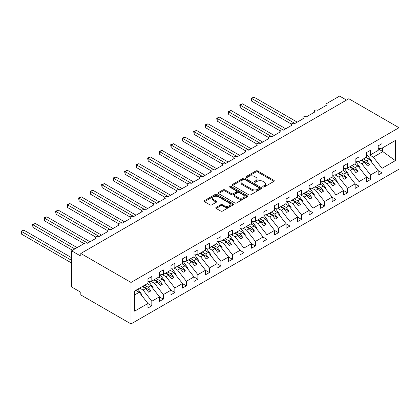 <?xml version="1.0" encoding="UTF-8"?>
<svg xmlns="http://www.w3.org/2000/svg" width="420" height="420" viewBox="0 0 420 420"><rect width="100%" height="100%" fill="white"/><g stroke="black" fill="none" stroke-linecap="round" stroke-linejoin="round"><path stroke-width="0.63" d="M263.051 186.937A0.892 0.514 0 0 0 264.317 186.937L273.919 181.393A1.281 0.74 0 0 0 274.292 180.873A1.281 0.74 0 0 0 273.919 180.348L257.649 170.956A1.281 0.74 0 0 0 255.838 170.956L246.236 176.5A0.892 0.514 0 0 0 245.973 176.867A0.892 0.514 0 0 0 246.236 177.23A0.892 0.514 0 0 0 247.501 177.23L248.745 176.516A4.09 2.363 0 0 1 254.531 176.516L255.885 177.298A4.09 2.363 0 0 1 257.082 178.967A4.09 2.363 0 0 1 255.885 180.637L254.641 181.356A0.892 0.514 0 0 0 254.378 181.718A0.892 0.514 0 0 0 254.641 182.086A0.892 0.514 0 0 0 255.906 182.086L257.15 181.367A4.09 2.363 0 0 1 262.936 181.367L264.29 182.149A4.09 2.363 0 0 1 265.493 183.823A4.09 2.363 0 0 1 264.29 185.493L263.051 186.207A0.892 0.514 0 0 0 262.789 186.575A0.892 0.514 0 0 0 263.051 186.937L263.051 186.207M216.153 207.386A1.281 0.74 0 0 0 215.78 207.905A1.281 0.74 0 0 0 216.153 208.43L220.721 211.066A1.281 0.74 0 0 0 222.527 211.066L233.195 204.908A1.281 0.74 0 0 0 233.567 204.383A1.281 0.74 0 0 0 233.195 203.863L216.925 194.465A1.281 0.74 0 0 0 215.114 194.465L204.451 200.629A1.281 0.74 0 0 0 204.073 201.149A1.281 0.74 0 0 0 204.451 201.668L209.963 204.855A1.281 0.74 0 0 0 211.769 204.855L216.337 202.22A1.281 0.74 0 0 0 216.709 201.695A1.281 0.74 0 0 0 216.337 201.175L213.602 199.595A3.418 1.974 0 0 1 212.599 198.198A3.418 1.974 0 0 1 214.709 196.376A3.418 1.974 0 0 1 218.437 196.802L229.152 202.986A3.418 1.974 0 0 1 230.15 204.383A3.418 1.974 0 0 1 228.039 206.209A3.418 1.974 0 0 1 224.311 205.779L222.527 204.75A1.281 0.74 0 0 0 220.721 204.75L216.153 207.386L216.153 208.43M399 127.717L131.008 282.445L131.008 323.92L399 169.192L399 127.717L348.81 98.742L80.813 253.465L80.813 256.127L71.605 250.808L84.73 243.233A1.953 1.129 0 0 1 87.491 243.233L96.243 238.182A1.953 1.129 0 0 1 95.671 237.384A1.953 1.129 0 0 1 96.873 236.339A1.953 1.129 0 0 1 99.005 236.586L107.751 231.536A1.953 1.129 0 0 1 107.179 230.738A1.953 1.129 0 0 1 108.386 229.693A1.953 1.129 0 0 1 110.513 229.94L119.264 224.889A1.953 1.129 0 0 1 118.692 224.091A1.953 1.129 0 0 1 119.9 223.046A1.953 1.129 0 0 1 122.026 223.293L130.778 218.243A1.953 1.129 0 0 1 130.205 217.445A1.953 1.129 0 0 1 131.407 216.4A1.953 1.129 0 0 1 133.539 216.647L142.285 211.596A1.953 1.129 0 0 1 141.713 210.798A1.953 1.129 0 0 1 142.921 209.753A1.953 1.129 0 0 1 145.052 210L153.799 204.95A1.953 1.129 0 0 1 153.227 204.152A1.953 1.129 0 0 1 154.434 203.107A1.953 1.129 0 0 1 156.56 203.353L165.312 198.303A1.953 1.129 0 0 1 164.74 197.505A1.953 1.129 0 0 1 165.947 196.46A1.953 1.129 0 0 1 168.073 196.707L176.825 191.657A1.953 1.129 0 0 1 176.253 190.859A1.953 1.129 0 0 1 177.455 189.819A1.953 1.129 0 0 1 179.587 190.06L188.333 185.01A1.953 1.129 0 0 1 187.761 184.212A1.953 1.129 0 0 1 188.969 183.172A1.953 1.129 0 0 1 191.1 183.414L199.847 178.364A1.953 1.129 0 0 1 199.274 177.566A1.953 1.129 0 0 1 200.482 176.526A1.953 1.129 0 0 1 202.608 176.768L211.36 171.717A1.953 1.129 0 0 1 210.788 170.919A1.953 1.129 0 0 1 211.99 169.88A1.953 1.129 0 0 1 214.121 170.121L222.868 165.071A1.953 1.129 0 0 1 222.296 164.273A1.953 1.129 0 0 1 223.503 163.233A1.953 1.129 0 0 1 225.635 163.475L234.381 158.424A1.953 1.129 0 0 1 233.809 157.626A1.953 1.129 0 0 1 235.016 156.587A1.953 1.129 0 0 1 237.143 156.828L245.894 151.778A1.953 1.129 0 0 1 245.322 150.98A1.953 1.129 0 0 1 246.53 149.94A1.953 1.129 0 0 1 248.656 150.181L257.408 145.131A1.953 1.129 0 0 1 256.835 144.333A1.953 1.129 0 0 1 258.038 143.293A1.953 1.129 0 0 1 260.169 143.535L268.916 138.484A1.953 1.129 0 0 1 268.343 137.686A1.953 1.129 0 0 1 269.551 136.647A1.953 1.129 0 0 1 271.682 136.889L280.429 131.838A1.953 1.129 0 0 1 279.856 131.04A1.953 1.129 0 0 1 281.064 130.001A1.953 1.129 0 0 1 283.19 130.242L291.942 125.192A1.953 1.129 0 0 1 291.37 124.394A1.953 1.129 0 0 1 292.572 123.354A1.953 1.129 0 0 1 294.704 123.601L303.45 118.545A1.953 1.129 0 0 1 302.878 117.752A1.953 1.129 0 0 1 304.085 116.708A1.953 1.129 0 0 1 306.217 116.954L314.963 111.898A1.953 1.129 0 0 1 314.391 111.106A1.953 1.129 0 0 1 315.599 110.061A1.953 1.129 0 0 1 317.725 110.308L326.477 105.257A1.953 1.129 180 0 1 325.904 104.459A1.953 1.129 180 0 1 326.477 103.661L339.602 96.08L346.505 100.07M131.008 282.445L80.813 253.465M248.834 194.833A1.281 0.74 0 0 0 250.64 194.833L261.308 188.674A1.281 0.74 0 0 0 261.681 188.155A1.281 0.74 0 0 0 261.308 187.63L245.039 178.238A1.281 0.74 0 0 0 243.227 178.238L232.565 184.396A1.281 0.74 0 0 0 232.186 184.916A1.281 0.74 0 0 0 232.565 185.441L248.834 194.833M229.803 187.131A0.892 0.514 0 0 1 230.711 187.257L230.711 186.197L247.254 195.746A1.281 0.74 0 0 1 247.627 196.266A1.281 0.74 0 0 1 247.254 196.791L236.586 202.949A1.281 0.74 0 0 1 234.775 202.949L218.505 193.557L218.505 192.512A1.281 0.74 0 0 0 218.132 193.032A1.281 0.74 0 0 0 218.505 193.557M218.505 192.512L223.072 189.877A1.281 0.74 0 0 1 224.879 189.877L231.478 193.683A1.281 0.74 0 0 0 233.284 193.683L236.313 191.935A1.281 0.74 0 0 0 236.691 191.415A1.281 0.74 0 0 0 236.313 190.895L229.446 186.926A0.892 0.514 0 0 1 229.184 186.559A0.892 0.514 0 0 1 229.735 186.081A0.892 0.514 0 0 1 230.711 186.197M134.652 294.908L139.204 292.283L147.95 303.471L134.652 311.152L134.652 290.997L147.95 283.322L147.95 278.775L151.82 276.544L151.82 281.09L147.95 281.568M151.82 281.09L159.464 276.675L159.464 272.129L163.333 269.897L163.333 274.444L159.464 274.921M163.333 274.444L170.977 270.029L170.977 265.482L174.841 263.251L174.841 267.797L170.977 268.28M174.841 267.797L182.485 263.382L182.485 258.836L186.354 256.604L186.354 261.151L182.485 261.634M186.354 261.151L193.998 256.736L193.998 252.189L197.867 249.958L197.867 254.504L193.998 254.987M197.867 254.504L205.511 250.089L205.511 245.543L209.381 243.311L209.381 247.858L205.511 248.341M209.381 247.858L217.025 243.442L217.025 238.896L220.889 236.665L220.889 241.211L217.025 241.694M220.889 241.211L228.533 236.796L228.533 232.25L232.402 230.018L232.402 234.565L228.533 235.048M232.402 234.565L240.046 230.15L240.046 225.603L243.915 223.372L243.915 227.918L240.046 228.401M243.915 227.918L251.559 223.503L251.559 218.957L255.423 216.725L255.423 221.272L251.559 221.755M255.423 221.272L263.067 216.857L263.067 212.315L266.936 210.079L266.936 214.625L263.067 215.108M266.936 214.625L274.58 210.21L274.58 205.669L278.45 203.432L278.45 207.979L274.58 208.462M278.45 207.979L286.094 203.569L286.094 199.022L289.963 196.786L289.963 201.332L286.094 201.815M289.963 201.332L297.607 196.922L297.607 192.376L301.471 190.139L301.471 194.686L297.607 195.169M301.471 194.686L309.115 190.276L309.115 185.729L312.984 183.493L312.984 188.039L309.115 188.522M312.984 188.039L320.628 183.629L320.628 179.083L324.497 176.846L324.497 181.393L320.628 181.876M324.497 181.393L332.141 176.983L332.141 172.436L336.005 170.2L336.005 174.746L332.141 175.229M336.005 174.746L343.649 170.336L343.649 165.79L347.519 163.553L347.519 168.1L343.649 168.583M347.519 168.1L355.163 163.69L355.163 159.143L359.032 156.912L359.032 161.453L355.163 161.936M359.032 161.453L366.676 157.043L366.676 152.497L370.545 150.266L370.545 154.807L366.676 155.29M147.95 303.555L151.82 305.786L151.82 301.24L159.464 296.825L150.712 285.637L147.331 283.679M139.687 288.094L143.068 290.047L151.82 301.24M159.464 296.909L163.333 299.14L163.333 294.593L170.977 290.178L162.225 278.99L158.839 277.032M150.796 281.216L154.581 283.4L163.333 294.593M170.977 290.262L174.841 292.493L174.841 287.947L182.485 283.537L173.738 272.344L170.352 270.385M162.309 274.57L166.094 276.754L174.841 287.947M182.485 283.616L186.354 285.847L186.354 281.3L193.998 276.89L185.252 265.697L181.865 263.739M173.822 267.923L177.608 270.107L186.354 281.3M193.998 276.969L197.867 279.2L197.867 274.654L205.511 270.244L196.76 259.051L193.379 257.098M185.33 261.277L189.116 263.461L197.867 274.654M205.511 270.322L209.381 272.554L209.381 268.007L217.025 263.597L208.273 252.404L204.887 250.451M196.844 254.63L200.629 256.814L209.381 268.007M217.025 263.676L220.889 265.907L220.889 261.361L228.533 256.951L219.786 245.758L216.4 243.805M208.357 247.984L212.142 250.168L220.889 261.361M228.533 257.029L232.402 259.261L232.402 254.714L240.046 250.304L231.294 239.111L227.913 237.158M219.865 241.337L223.655 243.521L232.402 254.714M240.046 250.383L243.915 252.614L243.915 248.068L251.559 243.658L242.807 232.465L239.426 230.512M231.378 234.691L235.163 236.88L243.915 248.068M251.559 243.737L255.423 245.968L255.423 241.421L263.067 237.011L254.321 225.818L250.934 223.865M242.891 228.044L246.677 230.234L255.423 241.421M263.067 237.09L266.936 239.321L266.936 234.78L274.58 230.365L265.834 219.172L262.447 217.219M254.405 221.398L258.19 223.587L266.936 234.78M274.58 230.444L278.45 232.675L278.45 228.134L286.094 223.718L277.342 212.525L273.961 210.572M265.913 214.751L269.698 216.941L278.45 228.134M286.094 223.797L289.963 226.034L289.963 221.487L297.607 217.072L288.855 205.879L285.469 203.926M277.426 208.105L281.211 210.294L289.963 221.487M297.607 217.151L301.471 219.387L301.471 214.841L309.115 210.425L300.368 199.232L296.982 197.279M288.939 201.458L292.724 203.648L301.471 214.841M309.115 210.504L312.984 212.741L312.984 208.194L320.628 203.779L311.881 192.586L308.495 190.633M300.447 194.812L304.238 197.001L312.984 208.194M320.628 203.858L324.497 206.094L324.497 201.547L332.141 197.132L323.389 185.939L320.008 183.986M311.96 188.171L315.745 190.355L324.497 201.547M332.141 197.211L336.005 199.447L336.005 194.901L343.649 190.486L334.903 179.293L331.517 177.34M323.474 181.524L327.259 183.708L336.005 194.901M343.649 190.565L347.519 192.801L347.519 188.255L355.163 183.839L346.416 172.646L343.03 170.693M334.987 174.878L338.772 177.061L347.519 188.255M355.163 183.918L359.032 186.155L359.032 181.608L366.676 177.193L357.924 166L354.543 164.047M346.495 168.231L350.28 170.415L359.032 181.608M366.676 177.272L370.545 179.508L370.545 174.962L378.189 170.546L378.189 175.093L382.053 172.862L382.053 168.315L395.351 160.64L382.421 151.326L382.421 147.95M358.008 161.584L361.793 163.769L370.545 174.962M370.545 154.807L378.189 150.397L378.189 145.85L382.053 143.619L382.053 148.166L378.189 148.643M378.189 170.63L382.053 172.862M369.521 154.938L373.306 157.122L382.053 168.315M71.605 250.808L71.605 286.965L80.813 292.283L80.813 294.94L131.008 323.92M139.204 292.283L135.817 290.325M151.82 305.786L147.95 308.018L147.95 303.471M163.333 299.14L159.464 301.371L159.464 296.825M174.841 292.493L170.977 294.725L170.977 290.178M186.354 285.847L182.485 288.078L182.485 283.537M197.867 279.2L193.998 281.437L193.998 276.89M209.381 272.554L205.511 274.79L205.511 270.244M220.889 265.907L217.025 268.144L217.025 263.597M232.402 259.261L228.533 261.497L228.533 256.951M243.915 252.614L240.046 254.851L240.046 250.304M255.423 245.968L251.559 248.204L251.559 243.658M266.936 239.321L263.067 241.558L263.067 237.011M278.45 232.675L274.58 234.911L274.58 230.365M289.963 226.034L286.094 228.265L286.094 223.718M301.471 219.387L297.607 221.618L297.607 217.072M312.984 212.741L309.115 214.972L309.115 210.425M324.497 206.094L320.628 208.325L320.628 203.779M336.005 199.447L332.141 201.679L332.141 197.132M347.519 192.801L343.649 195.032L343.649 190.486M359.032 186.155L355.163 188.386L355.163 183.839M370.545 179.508L366.676 181.739L366.676 177.193M382.053 148.166L395.351 140.485L395.351 160.64M143.068 290.047L145.74 288.503L148.617 292.189L150.922 290.861L148.045 287.175L150.712 285.637M142.359 286.55L145.74 288.503M144.659 285.222L148.045 287.175M154.581 283.4L157.253 281.862L160.13 285.542L162.435 284.214L159.553 280.529L162.225 278.99M153.867 279.904L157.253 281.862M156.172 278.576L159.553 280.529M166.094 276.754L168.767 275.216L171.644 278.896L173.943 277.568L171.066 273.882L173.738 272.344M165.38 273.257L168.767 275.216M167.68 271.929L171.066 273.882M177.608 270.107L180.275 268.569L183.157 272.249L185.456 270.921L182.579 267.236L185.252 265.697M176.894 266.611L180.275 268.569M179.193 265.283L182.579 267.236M189.116 263.461L191.788 261.923L194.665 265.603L196.97 264.274L194.093 260.589L196.76 259.051M188.402 259.964L191.788 261.923M190.706 258.636L194.093 260.589M200.629 256.814L203.301 255.276L206.178 258.956L208.483 257.628L205.601 253.942L208.273 252.404M199.915 253.318L203.301 255.276M202.22 251.99L205.601 253.942M212.142 250.168L214.814 248.63L217.691 252.31L219.991 250.982L217.114 247.301L219.786 245.758M211.428 246.677L214.814 248.63M213.728 245.343L217.114 247.301M223.655 243.521L226.322 241.983L229.204 245.663L231.504 244.335L228.627 240.655L231.294 239.111M222.941 240.03L226.322 241.983M225.241 238.697L228.627 240.655M235.163 236.88L237.835 235.337L240.713 239.017L243.017 237.689L240.135 234.008L242.807 232.465M234.449 233.384L237.835 235.337M236.754 232.05L240.135 234.008M246.677 230.234L249.349 228.69L252.226 232.37L254.525 231.042L251.648 227.362L254.321 225.818M245.963 226.737L249.349 228.69M248.267 225.404L251.648 227.362M258.19 223.587L260.857 222.043L263.739 225.724L266.038 224.396L263.161 220.715L265.834 219.172M257.476 220.091L260.857 222.043M259.775 218.762L263.161 220.715M269.698 216.941L272.37 215.397L275.247 219.077L277.552 217.749L274.675 214.069L277.342 212.525M268.984 213.444L272.37 215.397M271.288 212.116L274.675 214.069M281.211 210.294L283.883 208.751L286.76 212.431L289.065 211.103L286.183 207.422L288.855 205.879M280.497 206.797L283.883 208.751M282.802 205.469L286.183 207.422M292.724 203.648L295.397 202.104L298.274 205.784L300.573 204.456L297.696 200.776L300.368 199.232M292.01 200.151L295.397 202.104M294.31 198.823L297.696 200.776M304.238 197.001L306.905 195.458L309.787 199.138L312.086 197.809L309.209 194.129L311.881 192.586M303.524 193.505L306.905 195.458M305.823 192.176L309.209 194.129M315.745 190.355L318.418 188.811L321.295 192.497L323.6 191.163L320.723 187.483L323.389 185.939M315.031 186.858L318.418 188.811M317.336 185.53L320.723 187.483M327.259 183.708L329.931 182.165L332.808 185.85L335.113 184.517L332.231 180.836L334.903 179.293M326.545 180.212L329.931 182.165M328.85 178.883L332.231 180.836M338.772 177.061L341.439 175.518L344.321 179.203L346.621 177.87L343.744 174.19L346.416 172.646M338.058 173.565L341.439 175.518M340.358 172.237L343.744 174.19M350.28 170.415L352.952 168.872L355.829 172.557L358.134 171.224L355.257 167.543L357.924 166M349.566 166.918L352.952 168.872M351.871 165.59L355.257 167.543M361.793 163.769L364.466 162.225L367.343 165.91L369.647 164.582L366.765 160.897L369.437 159.353L366.051 157.4M361.079 160.272L364.466 162.225M363.384 158.944L366.765 160.897M369.437 159.353L378.189 170.546M373.306 157.122L383.072 151.484M378.189 148.88L382.421 151.326M361.631 159.952L369.647 164.582M350.123 166.598L358.134 171.224M338.609 173.245L346.621 177.87M327.096 179.891L335.113 184.517M315.588 186.538L323.6 191.163M304.075 193.184L312.086 197.809M292.562 199.831L300.573 204.456M281.048 206.477L289.065 211.103M269.54 213.124L277.552 217.749M258.027 219.77L266.038 224.396M246.514 226.417L254.525 231.042M235.001 233.063L243.017 237.689M223.493 239.71L231.504 244.335M211.979 246.356L219.991 250.982M200.466 253.003L208.483 257.628M188.958 259.649L196.97 264.274M177.445 266.296L185.456 270.921M165.931 272.942L173.943 277.568M154.418 279.589L162.435 284.214M142.91 286.23L150.922 290.861M263.408 187.068L264.29 186.553A4.09 2.363 0 0 0 265.493 184.884L265.493 183.823M257.082 178.967L257.082 180.033A4.09 2.363 0 0 1 255.885 181.703L254.998 182.212M273.903 181.403L257.649 172.022A1.281 0.74 0 0 0 255.838 172.022L246.593 177.361M261.293 188.685L245.039 179.298A1.281 0.74 0 0 0 243.227 179.298L232.58 185.451M259.051 188.517A0.892 0.514 0 0 0 259.313 188.155A0.892 0.514 0 0 0 259.051 187.787L244.766 179.54A0.892 0.514 0 0 0 243.5 179.54L242.188 180.296A4.09 2.363 0 0 0 240.991 181.97A4.09 2.363 0 0 0 242.188 183.64L251.953 189.273A4.09 2.363 0 0 0 257.738 189.273L259.051 188.517L259.051 189.583A0.892 0.514 0 0 0 259.313 189.215L259.313 188.155M240.991 181.97L240.991 183.031A4.09 2.363 0 0 0 242.188 184.7L242.188 183.64M259.051 189.583L257.738 190.339A4.09 2.363 0 0 1 251.953 190.339L242.188 184.7M218.521 193.562L223.072 190.937L223.072 189.877M236.691 191.415L236.691 192.476A1.281 0.74 0 0 1 236.313 193.001L233.284 194.749A1.281 0.74 0 0 1 231.478 194.749L224.879 190.937A1.281 0.74 0 0 0 223.072 190.937M230.711 187.257L247.233 196.802M238.324 197.636A3.418 1.974 0 0 0 242.051 198.067A3.418 1.974 0 0 0 244.162 196.24A3.418 1.974 0 0 0 243.159 194.849L239.39 192.67A1.281 0.74 0 0 0 237.578 192.67L234.549 194.418A1.281 0.74 0 0 0 234.176 194.938A1.281 0.74 0 0 0 234.549 195.458L238.324 197.636L238.324 198.702A3.418 1.974 0 0 0 242.051 199.127A3.418 1.974 0 0 0 244.162 197.305L244.162 196.24M234.176 194.938L234.176 195.998A1.281 0.74 0 0 0 234.549 196.523L234.549 195.458M238.324 198.702L234.549 196.523M230.15 204.383L230.15 205.448A3.418 1.974 0 0 1 228.039 207.27A3.418 1.974 0 0 1 224.311 206.845L222.527 205.81A1.281 0.74 0 0 0 220.721 205.81L216.174 208.441M212.599 198.198L212.599 199.264A3.418 1.974 0 0 0 213.602 200.66L213.602 199.595M216.337 201.175L216.337 202.22L213.602 200.66M233.179 204.918L216.925 195.531A1.281 0.74 0 0 0 215.114 195.531L204.466 201.679L204.451 200.629M251.234 98.238L251.743 98.527L251.743 101.189L251.234 98.238L254.042 97.198L251.743 98.527L294.935 123.464M251.743 101.189L291.433 124.105M254.042 97.198L297.234 122.136M367.474 155.19L371.831 161.322L371.243 161.663M371.831 161.322L371.359 161.81M239.726 104.885L240.23 105.173L240.23 107.835L239.726 104.885L242.534 103.845L240.23 105.173L283.421 130.111M240.23 107.835L279.925 130.751M242.534 103.845L285.726 128.782M355.966 161.837L360.318 167.969L359.73 168.31M360.318 167.969L359.846 168.457M228.212 111.531L228.716 111.82L228.716 114.482L228.212 111.531L231.021 110.492L228.716 111.82L271.908 136.757M228.716 114.482L268.411 137.398M231.021 110.492L274.213 135.429M344.453 168.483L348.81 174.615L348.217 174.956M348.81 174.615L348.332 175.103M216.699 118.178L217.208 118.466L217.208 121.128L216.699 118.178L219.508 117.138L217.208 118.466L260.4 143.404M217.208 121.128L256.898 144.044M219.508 117.138L262.7 142.076M332.939 175.13L337.297 181.262L336.704 181.603M337.297 181.262L336.819 181.75M205.186 124.824L205.695 125.113L205.695 127.775L205.186 124.824L207.995 123.785L205.695 125.113L248.887 150.05M205.695 127.775L245.39 150.691M207.995 123.785L251.186 148.722M321.426 181.776L325.784 187.908L325.195 188.249M325.784 187.908L325.311 188.396M193.678 131.47L194.182 131.759L194.182 134.421L193.678 131.47L196.487 130.431L194.182 131.759L237.374 156.697M194.182 134.421L233.877 157.337M196.487 130.431L239.678 155.369M309.918 188.422L314.276 194.549L313.682 194.896M314.276 194.549L313.798 195.043M182.165 138.117L182.668 138.406L182.668 141.067L182.165 138.117L184.973 137.078L182.668 138.406L225.86 163.343M182.668 141.067L222.364 163.984M184.973 137.078L228.165 162.015M298.405 195.069L302.762 201.196L302.169 201.537M302.762 201.196L302.284 201.689M170.651 144.758L171.16 145.052L171.16 147.714L170.651 144.758L173.46 143.724L171.16 145.052L214.352 169.99M171.16 147.714L210.851 170.63M173.46 143.724L216.652 168.661M286.892 201.716L291.249 207.842L290.656 208.184M291.249 207.842L290.776 208.336M159.143 151.405L159.647 151.699L159.647 154.355L159.143 151.405L161.952 150.371L159.647 151.699L202.839 176.636M159.647 154.355L199.343 177.277M161.952 150.371L205.144 175.308M275.383 208.362L279.736 214.489L279.148 214.83M279.736 214.489L279.263 214.982M147.63 158.051L148.134 158.345L148.134 161.002L147.63 158.051L150.439 157.017L148.134 158.345L191.326 183.283M148.134 161.002L187.829 183.923M150.439 157.017L193.631 181.954M263.87 215.009L268.228 221.135L267.635 221.477M268.228 221.135L267.75 221.629M136.117 164.698L136.626 164.992L136.626 167.648L136.117 164.698L138.925 163.663L136.626 164.992L179.818 189.929M136.626 167.648L176.316 190.565M138.925 163.663L182.117 188.601M252.357 221.655L256.715 227.782L256.121 228.123M256.715 227.782L256.237 228.275M124.604 171.344L125.113 171.638L125.113 174.295L124.604 171.344L127.412 170.31L125.113 171.638L168.304 196.576M125.113 174.295L164.803 197.211M127.412 170.31L170.604 195.248M240.844 228.302L245.201 234.428L244.613 234.77M245.201 234.428L244.729 234.922M113.096 177.991L113.6 178.285L113.6 180.941L113.096 177.991L115.904 176.957L113.6 178.285L156.791 203.222M113.6 180.941L153.295 203.858M115.904 176.957L159.096 201.894M229.336 234.948L233.693 241.075L233.1 241.416M233.693 241.075L233.216 241.563M101.582 184.637L102.086 184.931L102.086 187.588L101.582 184.637L104.391 183.603L102.086 184.931L145.278 209.869M102.086 187.588L141.781 210.504M104.391 183.603L147.583 208.535M217.822 241.595L222.18 247.721L221.587 248.062M222.18 247.721L221.702 248.209M90.069 191.284L90.578 191.578L90.578 194.234L90.069 191.284L92.878 190.25L90.578 191.578L133.77 216.515M90.578 194.234L130.268 217.151M92.878 190.25L136.07 215.182M206.309 248.241L210.667 254.368L210.073 254.709M210.667 254.368L210.194 254.856M78.561 197.93L79.065 198.224L79.065 200.881L78.561 197.93L81.37 196.896L79.065 198.224L122.257 223.162M79.065 200.881L118.76 223.797M81.37 196.896L124.561 221.828M194.796 254.888L199.154 261.014L198.566 261.356M199.154 261.014L198.681 261.502M67.048 204.577L67.552 204.871L67.552 207.527L67.048 204.577L69.857 203.542L67.552 204.871L110.743 229.808M67.552 207.527L107.247 230.444M69.857 203.542L113.048 228.475M183.288 261.534L187.646 267.661L187.052 268.002M187.646 267.661L187.168 268.149M55.535 211.223L56.044 211.517L56.044 214.174L55.535 211.223L58.343 210.184L56.044 211.517L99.236 236.45M56.044 214.174L95.734 237.09M58.343 210.184L101.535 235.121M171.775 268.18L176.132 274.307L175.539 274.649M176.132 274.307L175.655 274.796M44.021 217.87L44.53 218.164L44.53 220.82L44.021 217.87L46.83 216.83L44.53 218.164L87.722 243.096M44.53 220.82L84.037 243.632M46.83 216.83L90.022 241.768M160.262 274.822L164.619 280.954L164.031 281.295M164.619 280.954L164.147 281.442M32.513 224.516L33.017 224.81L33.017 227.467L32.513 224.516L35.322 223.477L33.017 224.81L74.828 248.945M33.017 227.467L72.523 250.278M35.322 223.477L77.133 247.616M148.754 281.468L153.111 287.6L152.518 287.942M153.111 287.6L152.633 288.089M21 231.163L21.504 231.457L21.504 234.113L21 231.163L23.809 230.123L21.504 231.457L71.605 260.379M21.504 234.113L71.605 263.036M23.809 230.123L71.605 257.723M137.939 289.102L141.598 294.247L141.005 294.588M141.598 294.247L141.12 294.735M264.29 186.553L264.29 185.493M254.641 182.086L254.641 181.356M255.885 181.703L255.885 180.637M246.236 177.23L246.236 176.5M255.838 172.022L255.838 170.956M257.649 172.022L257.649 170.956M273.919 181.393L273.919 180.348M232.565 185.441L232.565 184.396M243.227 179.298L243.227 178.238M245.039 179.298L245.039 178.238M261.308 188.674L261.308 187.63M251.953 190.339L251.953 189.273M257.738 190.339L257.738 189.273M224.879 190.937L224.879 189.877M231.478 194.749L231.478 193.683M233.284 194.749L233.284 193.683M236.313 193.001L236.313 191.935M247.254 196.791L247.254 195.746M220.721 205.81L220.721 204.75M222.527 205.81L222.527 204.75M224.311 206.845L224.311 205.779M215.114 195.531L215.114 194.465M216.925 195.531L216.925 194.465M233.195 204.908L233.195 203.863M314.391 112.229L314.391 111.106M325.904 105.583L325.904 104.459M302.878 118.876L302.878 117.752M291.37 125.522L291.37 124.394M279.856 132.169L279.856 131.04M268.343 138.815L268.343 137.686M256.835 145.462L256.835 144.333M245.322 152.108L245.322 150.98M233.809 158.755L233.809 157.626M222.296 165.401L222.296 164.273M210.788 172.048L210.788 170.919M199.274 178.694L199.274 177.566M187.761 185.341L187.761 184.212M176.253 191.987L176.253 190.859M164.74 198.634L164.74 197.505M153.227 205.28L153.227 204.152M141.713 211.927L141.713 210.798M130.205 218.573L130.205 217.445M118.692 225.22L118.692 224.091M107.179 231.866L107.179 230.738M95.671 238.513L95.671 237.384"/></g></svg>
